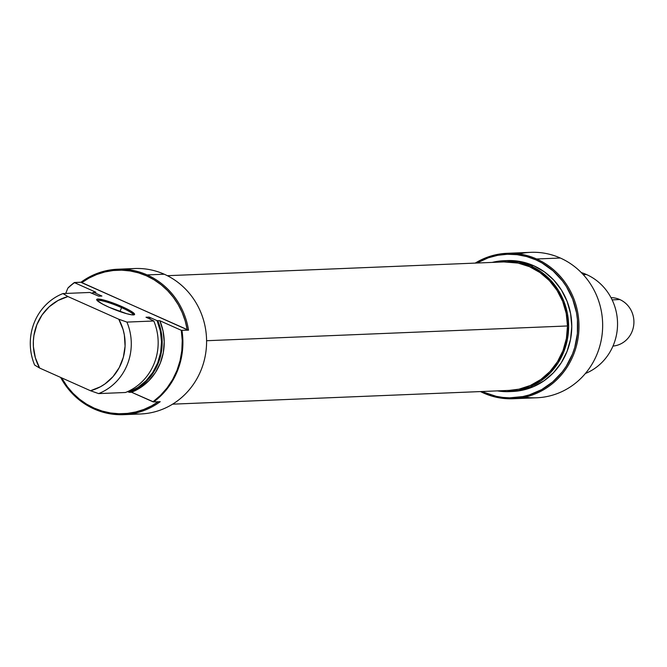 <?xml version="1.0" encoding="UTF-8"?>
<svg xmlns="http://www.w3.org/2000/svg" width="667" height="667" viewBox="0 0 667 667"><rect width="100%" height="100%" fill="white"/><g stroke="black" fill="none" stroke-linecap="round" stroke-linejoin="round"><path stroke-width="1" d="M133.358 314.924A19.41 2.668 21.6 0 0 121.561 307.62L122.228 306.712A20.377 2.801 -158.4 0 1 134.259 314.774A20.377 2.801 -158.4 0 1 109.055 307.254L126.78 313.732L131.808 314.816L134.384 314.716L134.601 314.215L131.007 311.164L125.571 308.262L114.916 303.693L104.502 300.233L97.849 299.049L96.898 299.25L97.182 300.534L102.743 304.194L109.055 307.254A20.377 2.801 -158.4 0 1 96.732 299.917A20.377 2.801 -158.4 0 1 122.228 306.712L121.561 307.62A19.41 2.668 -158.4 0 1 133.358 314.924M119.985 311.597L121.561 307.62L119.985 311.597M123.595 414.666A72.778 68.868 87.7 0 1 94.089 408.979L94.122 408.096A71.811 67.951 87.7 0 1 61.606 377.847L67.275 386.602L72.978 393.263L79.431 399.124L86.51 404.094L94.122 408.096L102.143 411.064L110.447 412.956L118.909 413.74L127.389 413.407L135.751 411.964L143.88 409.421L151.642 405.828L158.187 401.759A71.811 67.951 87.7 0 1 94.122 408.096L94.089 408.979A72.778 68.868 -92.3 0 0 160.23 401.676A72.778 68.868 87.7 0 1 123.595 414.666L140.695 413.974A72.778 68.868 -92.3 0 0 205.528 354.327A72.778 68.868 -92.3 0 0 164.257 274.22A72.778 68.868 87.7 0 1 204.644 358.754A72.778 68.868 87.7 0 1 132.124 413.757M94.089 408.979A72.778 68.868 87.7 0 1 60.639 377.414A72.778 68.868 -92.3 0 0 94.089 408.979M153.643 401.943L160.23 401.676L153.643 401.943A72.778 68.868 -92.3 0 0 181.949 330.448A72.778 68.868 87.7 0 1 153.643 401.943L131.557 392.246A53.377 50.5 -92.3 0 0 159.863 320.752L157.062 320.644A53.018 50.167 87.7 0 1 128.756 392.138L129.515 392.329A53.377 50.5 -92.3 0 0 157.829 320.835A53.377 50.5 87.7 0 1 129.515 392.329L131.557 392.246L140.745 387.452L148.816 380.782L155.436 372.528L160.33 363.015L163.298 352.651L164.224 341.854L163.065 331.065L159.863 320.752L181.274 330.298A72.428 68.534 87.7 0 1 152.968 401.792L153.643 401.943M188.536 330.173L181.274 330.298L182.233 340.478L181.824 350.7L180.057 360.755L176.972 370.435L172.62 379.556L167.084 387.927L160.497 395.389L152.968 401.792L131.557 392.246L127.58 391.621L128.756 392.138L137.986 387.394L146.098 380.757L152.751 372.494L157.67 362.973L160.639 352.585L161.539 341.762L160.33 330.965L157.062 320.644L149.141 317.108L145.998 317.242L147.807 318.042L145.998 317.242L149.141 317.108L157.062 320.644L159.863 320.752L181.274 330.298L188.536 330.173A72.778 68.868 -92.3 0 0 147.165 274.921A72.778 68.868 87.7 0 1 188.536 330.173L187.219 329.74L185.218 321.019L182.208 312.623L178.231 304.677L173.345 297.324L167.642 290.662L161.189 284.801L154.11 279.832L146.498 275.83L138.478 272.853L130.173 270.96L121.711 270.177L113.232 270.51L104.869 271.961L96.74 274.504L88.978 278.097L81.707 282.683L188.536 330.173M126.221 269.443A72.778 68.868 87.7 0 1 164.257 274.22L147.165 274.921L164.257 274.22A72.778 68.868 -92.3 0 0 134.751 268.526L117.65 269.226A72.778 68.868 87.7 0 1 147.165 274.921A72.778 68.868 -92.3 0 0 81.015 282.224A72.778 68.868 87.7 0 1 117.65 269.226M62.948 293.563L89.828 292.463L98.774 296.173L101.909 296.048L93.989 292.513L101.909 296.048L98.774 296.173L89.828 292.463L62.948 293.563A53.377 50.5 -92.3 0 0 34.642 365.057A53.377 50.5 87.7 0 1 62.948 293.563L67.942 296.557L118.793 319.235A48.524 45.915 87.7 0 1 90.479 390.729L98.616 393.597A53.377 50.5 -92.3 0 0 126.922 322.094L118.793 319.235L123.078 329.515L124.354 334.984L125.079 346.181L123.345 357.245L119.251 367.575L113.015 376.638L104.977 383.925L100.409 386.785L90.479 390.729L39.636 368.051L35.351 357.762L33.4 346.723L33.35 341.104L33.909 335.518L36.843 324.746L42.038 314.982L49.225 306.753L58.021 300.5L67.942 296.557L62.948 293.563M91.979 293.338L93.847 292.296L95.89 292.213L74.479 282.666L95.89 292.213L93.847 292.296A53.377 50.5 -92.3 0 0 91.679 293.213A53.377 50.5 87.7 0 1 93.847 292.296L93.989 292.513A53.018 50.167 87.7 0 0 91.979 293.338M65.733 293.447L67.792 288.261A72.428 68.534 87.7 0 1 74.479 282.666L81.015 282.224L187.219 329.74A71.811 67.951 87.7 0 0 81.707 282.683L81.015 282.224L74.429 282.491A72.778 68.868 -92.3 0 0 68.401 287.494A72.778 68.868 87.7 0 1 74.429 282.491L74.479 282.666A72.428 68.534 87.7 0 0 67.792 288.261L65.733 293.447M153.802 320.994L126.922 322.094A53.377 50.5 87.7 0 1 98.616 393.597L125.496 392.496A53.377 50.5 -92.3 0 0 153.802 320.994A53.377 50.5 87.7 0 1 125.496 392.496L98.616 393.597L90.479 390.729L39.636 368.051A48.524 45.915 87.7 0 1 67.942 296.557L118.793 319.235L126.922 322.094L153.802 320.994L147.807 318.042L153.802 320.994M150.375 319.301A47.307 44.764 -92.3 0 0 149.141 317.108L150.383 319.301M34.642 365.057L39.636 368.051L34.642 365.057M68.401 287.494L67.792 288.261L68.401 287.494M97.29 300.642A19.41 2.668 -158.4 0 1 121.561 307.62A19.41 2.668 21.6 0 0 97.29 300.642M509.113 390.403L518.976 389.169L530.357 385.476L540.837 379.498L550 371.477L557.495 361.714L563.031 350.575L566.408 338.511L567.492 325.963L206.587 340.72L567.492 325.963A64.29 60.83 -92.3 0 0 504.027 261.923L167.35 275.696M172.603 404.169L509.28 390.395A64.29 60.83 -92.3 0 0 567.492 325.963L566.233 313.423L562.681 301.376L556.978 290.278L549.341 280.565L540.062 272.603L529.506 266.692L518.067 263.073L503.843 261.931M513.073 398.741L536.76 397.774A72.778 68.868 -92.3 0 0 601.592 338.127A72.778 68.868 -92.3 0 0 560.33 258.021L536.643 258.988A72.778 68.868 87.7 0 1 577.914 339.103A72.778 68.868 87.7 0 1 513.073 398.741A72.778 68.868 87.7 0 1 483.567 393.046L483.6 392.171L496.34 396.356L502.935 397.44L509.596 397.84L522.853 396.557L529.331 394.897L541.654 389.611L552.751 381.874L562.198 371.994L566.183 366.366L572.494 354.002L574.762 347.382L577.397 333.6L577.439 319.526L576.48 312.548L572.645 299.041L566.4 286.585L562.439 280.89L553.051 270.86L541.996 262.956L535.976 259.897L526.73 256.578L517.142 254.686L507.404 254.26L497.707 255.311L488.269 257.821L476.913 263.031A71.811 67.951 87.7 0 1 535.976 259.897A71.811 67.951 87.7 0 1 572.494 354.002A71.811 67.951 87.7 0 1 483.6 392.171L483.567 393.046A72.778 68.868 -92.3 0 0 573.662 354.369A72.778 68.868 -92.3 0 0 536.643 258.988A72.778 68.868 -92.3 0 0 475.221 263.106A72.778 68.868 87.7 0 1 507.128 253.302A72.778 68.868 87.7 0 1 536.643 258.988L535.976 259.897L536.643 258.988L560.33 258.021A72.778 68.868 87.7 0 1 600.3 344.264A72.778 68.868 87.7 0 1 524.871 397.173M581.257 272.553A53.377 50.5 87.7 0 1 586.501 274.537A53.377 50.5 -92.3 0 0 581.257 272.553M512.264 391.487L521.711 390.362L533.35 386.727L544.08 380.757L553.493 372.686L561.23 362.823L566.992 351.542L570.552 339.286L571.777 326.513L570.618 313.732L567.125 301.417L561.431 290.045L553.743 280.065L544.372 271.844L533.675 265.708A65.508 61.981 -92.3 0 0 507.112 260.58L503.977 260.714A65.508 61.981 87.7 0 1 530.54 265.833L533.675 265.708L522.053 261.889L506.887 260.597M509.33 391.612A65.508 61.981 87.7 0 1 497.415 390.887L506.478 391.654L518.567 390.495L530.207 386.86L540.945 380.89L550.358 372.82L558.096 362.948L563.848 351.676L567.409 339.411L568.634 326.647L567.484 313.857L563.99 301.542L558.287 290.178L550.608 280.19L541.237 271.969L530.54 265.833A65.508 61.981 87.7 0 1 567.675 337.936A65.508 61.981 87.7 0 1 509.33 391.612L512.464 391.479A65.508 61.981 -92.3 0 0 570.819 337.802A65.508 61.981 -92.3 0 0 533.675 265.708L530.54 265.833L518.918 262.014L506.828 260.664L492.163 262.406A65.508 61.981 87.7 0 1 503.977 260.714M519.018 253.902A72.778 68.868 87.7 0 1 560.33 258.021A72.778 68.868 -92.3 0 0 530.815 252.334L507.128 253.302M583.275 274.671L586.501 274.537L583.275 274.671M585.384 373.503A53.377 50.5 -92.3 0 0 617.542 324.571A53.377 50.5 -92.3 0 0 586.501 274.537A53.377 50.5 87.7 0 1 617.542 324.571A53.377 50.5 87.7 0 1 585.384 373.503M483.567 393.046A72.778 68.868 87.7 0 1 480.473 391.579A72.778 68.868 -92.3 0 0 483.567 393.046M483.6 392.171L482.166 391.504A71.811 67.951 87.7 0 0 483.6 392.171M611.014 297.64A24.262 22.953 87.7 0 1 619.81 299.55A24.262 22.953 -92.3 0 0 611.014 297.64M612.131 299.867L619.81 299.55L612.131 299.867M612.99 346.073A24.262 22.953 -92.3 0 0 633.65 325.713A24.262 22.953 -92.3 0 0 619.81 299.55A24.262 22.953 87.7 0 1 633.65 325.713A24.262 22.953 87.7 0 1 612.99 346.073"/></g></svg>
